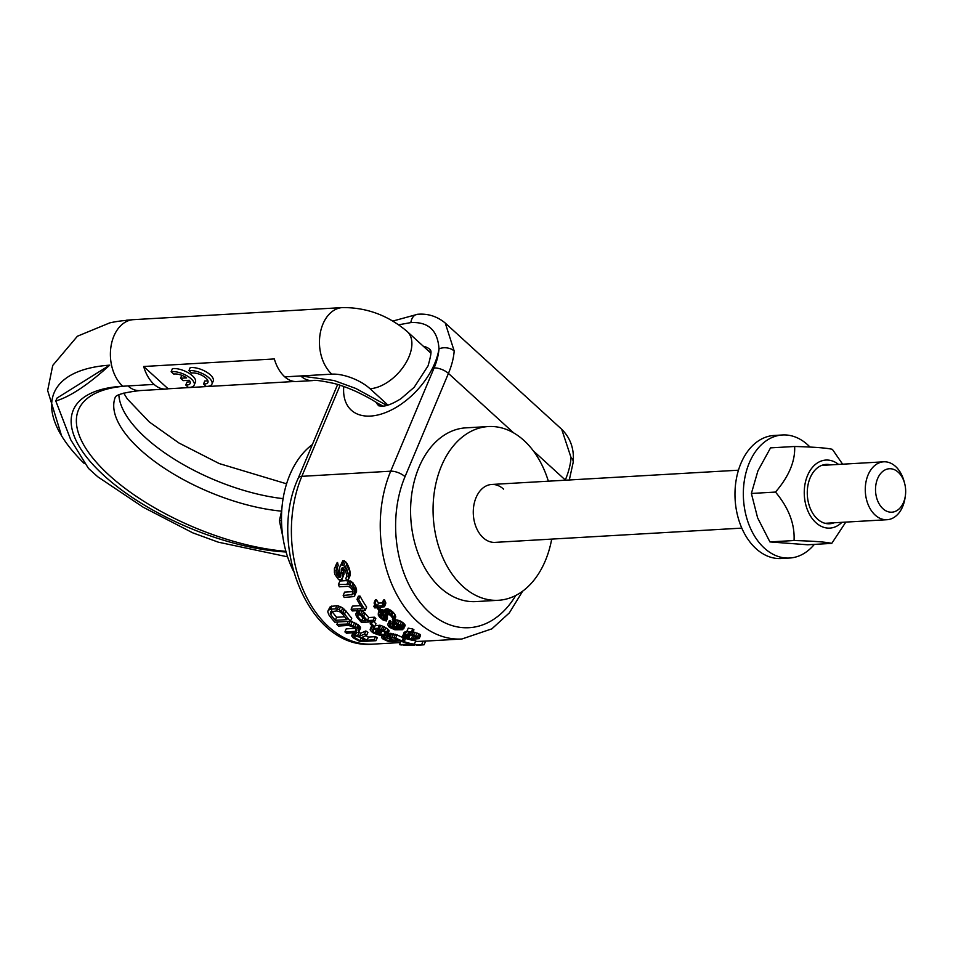 <?xml version="1.0" encoding="UTF-8"?>
<svg xmlns="http://www.w3.org/2000/svg" width="953" height="953" viewBox="0 0 953 953"><rect width="100%" height="100%" fill="white"/><g stroke="black" fill="none" stroke-linecap="round" stroke-linejoin="round"><path stroke-width="1.43" d="M498.383 600.283L475.916 601.581A87.009 60.194 -93.3 0 1 440.25 587.608A87.009 60.194 86.7 0 1 412.101 491.688A87.009 60.194 86.7 0 1 465.874 427.849L488.341 426.551A87.009 60.194 86.7 0 0 434.58 490.39A87.009 60.194 86.7 0 0 462.729 586.309A87.009 60.194 -93.3 0 0 498.383 600.283A87.009 60.194 -93.3 0 0 551.704 539.1M488.341 426.551A87.009 60.194 86.7 0 1 524.007 440.524A87.009 60.194 -93.3 0 1 548.356 481.194M741.815 528.117L495.036 542.376A29.007 20.061 -93.3 0 1 483.159 537.718A29.007 20.061 86.7 0 1 473.772 505.745A29.007 20.061 86.7 0 1 491.688 484.469A29.007 20.061 86.7 0 1 503.577 489.127M312.405 444.503A87.009 60.194 86.7 0 0 293.274 570.728M392.815 321.066L417.617 314.276C427.837 313.394 437.046 316.313 445.242 323.043L454.188 350.99A10.876 7.016 -175.6 0 0 438.988 348.881A61.635 36.309 132.4 0 1 434.103 367.941L390.694 471.199A108.761 75.251 86.7 0 0 391.778 584.153A108.761 75.251 86.7 0 0 461.895 638.998L491.867 628.849L509.343 612.886L522.673 591.17M565.212 480.217L565.308 480.002A72.511 42.718 -47.6 0 0 571.061 457.583L561.686 429.255L445.242 323.055M398.688 324.794L410.85 322.591C428.409 321.673 437.784 330.441 438.988 348.881A59.825 35.249 132.4 0 1 370.526 416.068A59.825 35.249 132.4 0 1 343.759 386.489M571.061 457.583A10.876 7.016 4.4 0 1 573.206 462.229L573.206 462.229C574.325 448.97 570.478 437.975 561.686 429.255M425.634 641.095A108.761 75.251 -93.3 0 1 425.467 641.107A108.761 75.251 -93.3 0 1 423.096 641.19L415.484 641.488M402.774 641.166L400.963 641.274L399.533 644.657L410.934 643.99A112.394 77.753 -93.3 0 1 402.511 641.762L403.869 638.534L405.537 638.439A108.761 75.251 -93.3 0 0 415.794 640.773L414.352 644.192A112.394 77.753 -93.3 0 1 404.179 641.667L402.511 641.762M382.427 636.795L387.275 637.462L389.289 633.388L397.044 634.912A108.761 75.251 -93.3 0 0 403.369 637.688L402.023 640.881L388.955 641.631A112.394 77.753 -93.3 0 1 382.665 638.796L381.486 637.486L383.011 635.437M388.586 634.364L387.8 634.102M373.969 628.504A112.394 77.753 -93.3 0 0 377.448 631.362L379.115 631.267A112.394 77.753 -93.3 0 1 377.019 629.576L380.307 629.588L382.772 630.85A112.394 77.753 -93.3 0 0 384.905 632.458L385.751 633.697L384.536 634.305L379.008 634.448L375.172 633.018A112.394 77.753 -93.3 0 1 373.04 631.41L372.242 630.064L372.849 629.814A112.394 77.753 -93.3 0 1 371.467 628.646L370.109 629.766L371.372 631.517A112.394 77.753 -93.3 0 0 373.505 633.114L380.199 635.425L387.156 635.02L389.193 630.862L387.859 629.314A108.761 75.251 -93.3 0 1 385.727 627.717L380.759 625.359L375.244 625.466L373.969 628.504L378.138 628.265L379.413 625.228M370.312 628.932L371.587 625.895L372.742 625.609M374.124 626.776A108.761 75.251 -93.3 0 1 374.112 626.776L372.849 629.814M374.326 628.372L373.671 627.622M383.451 631.374L378.984 631.1M374.541 621.666A112.394 77.753 -93.3 0 1 373.266 620.26L367.417 620.594A112.394 77.753 -93.3 0 1 363.677 616.162L357.994 612.91L355.743 614.161L356.446 616.579A112.394 77.753 -93.3 0 0 361.473 622.416L374.541 621.666L375.827 618.616A108.761 75.251 -93.3 0 1 374.541 617.21L368.704 617.544A108.761 75.251 -93.3 0 1 364.963 613.089L360.341 610.039M355.743 614.161L357.554 610.194M360.603 605.643L352.419 606.12L351.109 609.253L362.497 608.598A112.394 77.753 -93.3 0 1 356.994 599.449L358.352 596.197L360.031 596.101A108.761 75.251 -93.3 0 0 366.643 607.073L365.333 610.194A112.394 77.753 -93.3 0 1 358.662 599.354L356.994 599.449M354.814 595.828L354.599 591.194A112.394 77.753 -93.3 0 1 353.956 589.764L351.717 586.488L348.584 584.332L338.422 584.523A112.394 77.753 -93.3 0 0 339.328 586.822L347.94 586.321L350.359 587.334L352.288 589.859A112.394 77.753 -93.3 0 0 352.932 591.289L352.753 594.541L343.187 595.446A112.394 77.753 -93.3 0 0 344.2 597.471L354.039 596.566L356.648 591.074L356.017 587.822A108.761 75.251 -93.3 0 1 355.386 586.357L351.466 581.533L347.214 580.58M353.027 591.634L344.581 592.123L343.187 595.446M346.63 580.615L339.899 581.008L338.422 584.523M402.833 635.46L405.18 634.674L412.006 634.936L417.497 636.783L419.177 638.641L411.648 639.332L404.429 637.545L402.75 635.949L404.132 632.375L407.407 631.541M419.177 638.641L420.511 635.484L420.082 634.448L413.102 631.815M412.661 632.863L413.947 629.802A108.761 75.251 -93.3 0 1 412.732 628.98L408.229 628.146L406.943 631.196A112.394 77.753 -93.3 0 0 408.146 632.053L412.661 632.863A112.394 77.753 -93.3 0 1 411.446 632.042L406.943 631.196M403.929 628.646L402.738 626.645A112.394 77.753 -93.3 0 1 401.594 625.633L394.649 622.654L392.302 623.262L393.255 626.121A112.394 77.753 -93.3 0 0 394.387 627.134L398.318 629.171L394.792 628.98L391.278 627.527A112.394 77.753 -93.3 0 1 389.92 626.312L389.801 624.549A112.394 77.753 -93.3 0 1 388.693 623.465L387.633 624.441L388.753 626.597A112.394 77.753 -93.3 0 0 389.67 627.408L394.899 629.778L402.595 629.719L405.204 625.609L404.012 623.607A108.761 75.251 -93.3 0 1 402.869 622.595L399.521 620.57L394.625 619.688M387.633 624.441L389.968 620.427A108.761 75.251 -93.3 0 0 391.075 621.511L389.801 624.549M392.183 624.155A108.761 75.251 -93.3 0 1 391.195 623.274L390.682 621.975M383.535 612.862L383.988 614.197L381.117 612.719L378.329 612.886L378.281 615.078L379.437 616.865A112.394 77.753 -93.3 0 0 379.854 617.353L382.999 619.962L386.299 620.999A112.394 77.753 -93.3 0 1 385.226 619.843L381.45 617.52A112.394 77.753 -93.3 0 1 380.616 616.531L379.818 614.447L380.807 613.839L385.072 616.269A112.394 77.753 -93.3 0 0 385.894 617.27L387.013 617.199A112.394 77.753 -93.3 0 1 386.179 616.21L385.226 614.673L385.882 613.279L387.752 613.434L390.706 615.686A112.394 77.753 -93.3 0 0 391.945 617.175L392.862 618.902L392.386 619.676A112.394 77.753 -93.3 0 0 393.458 620.832L395.769 616.996L394.828 614.28A108.761 75.251 -93.3 0 1 393.172 612.279L389.563 609.491L386.179 608.848L384.833 609.765L383.535 612.862L384.881 611.945L386.179 608.848M387.013 617.199L388.3 614.137A108.761 75.251 -93.3 0 1 387.704 613.422M385.25 616.365L382.737 614.459M386.299 620.999L387.573 617.961A108.761 75.251 -93.3 0 1 386.894 617.21M379.628 609.789L382.415 609.622L385.286 611.123M384.643 599.949L383.523 600.009L382.189 603.201L383.297 603.13L384.643 599.949L385.762 603.606L384.44 606.751L383.297 603.13M376.495 599.782L375.375 599.842L374.041 603.035L375.148 602.975L376.495 599.782A108.761 75.251 -93.3 0 0 378.52 603.106L382.32 602.892M374.66 626.74A112.394 77.753 -93.3 0 1 371.551 623.738L370.157 623.822A112.394 77.753 -93.3 0 0 373.266 626.824L374.66 626.74L375.935 623.703A108.761 75.251 -93.3 0 1 373.838 621.701M340.864 573.825L338.291 570.883A108.761 75.251 -93.3 0 1 337.553 568.202L337.469 566.809M348.631 579.067L346.701 580.83A112.394 77.753 -93.3 0 1 345.856 578.4L346.975 576.636L346.713 574.933A112.394 77.753 -93.3 0 1 345.677 571.466L342.901 567.5L341.472 568.512L341.508 571.705A112.394 77.753 -93.3 0 0 342.282 574.325L342.52 577.744L340.995 579.924L338.625 579.65L335.051 574.742A112.394 77.753 -93.3 0 1 334.408 572.562L334.408 568.453L335.885 566.487A112.394 77.753 -93.3 0 0 336.588 569.263L335.944 572.026A112.394 77.753 -93.3 0 0 336.719 574.647L339.328 577.506L340.578 577.006L340.614 574.421A112.394 77.753 -93.3 0 1 339.84 571.8L339.566 567.69L342.806 560.709L345.522 561.543L348.953 567.547A108.761 75.251 -93.3 0 0 349.942 571.109L350.156 575.445L348.631 579.067L348.381 574.838A112.394 77.753 -93.3 0 1 347.345 571.371L343.83 565.558L341.103 564.76L342.806 560.709M341.96 579.448L344.057 574.075L343.854 570.561A108.761 75.251 -93.3 0 1 343.116 567.881L343.092 567.643M334.408 568.453L337.565 562.496A108.761 75.251 -93.3 0 0 338.232 565.355L336.588 569.263M375.994 640.702A112.394 77.753 -93.3 0 1 374.124 639.808L367.119 640.213A112.394 77.753 -93.3 0 1 361.961 637.354L366.607 635.437A112.394 77.753 -93.3 0 1 364.57 634.043L359.519 636.27L352.848 634.936L351.669 635.877L352.991 637.676A112.394 77.753 -93.3 0 0 360.317 641.607L375.994 640.702L377.317 637.545A108.761 75.251 -93.3 0 1 375.446 636.675L368.43 637.08A108.761 75.251 -93.3 0 1 365.857 635.758M359.519 636.27L360.806 633.197L358.364 632.327M360.806 633.197L365.857 630.981A108.761 75.251 -93.3 0 0 367.894 632.375L366.607 635.437M359.114 631.827L357.851 628.67A112.394 77.753 -93.3 0 1 356.767 627.682L349.12 623.989L336.85 624.418A112.394 77.753 -93.3 0 0 338.422 626.026L348.762 625.43L354.766 627.801A112.394 77.753 -93.3 0 0 355.85 628.777L356.767 630.493L355.266 631.327L344.926 631.922A112.394 77.753 -93.3 0 0 346.606 633.257L358.34 632.339L360.603 627.801L359.126 625.633A108.761 75.251 -93.3 0 1 358.042 624.644L350.394 620.951M355.362 628.349L346.201 628.873L344.926 631.922M328.177 610.396L330.381 606.477L336.826 605.739L340.507 606.62L345.868 610.873A108.761 75.251 -93.3 0 0 351.764 618.223L350.478 621.273L334.801 622.178A112.394 77.753 -93.3 0 1 328.88 614.876L327.772 611.838L328.177 610.396L330.5 609.181L331.823 606.025M411.208 635.46L410.326 635.341M400.522 625.68L397.282 624.215A108.761 75.251 -93.3 0 1 397.198 624.132M363.307 617.854L362.867 617.889A108.761 75.251 -93.3 0 1 360.365 614.959M344.629 616.794L336.576 617.258A108.761 75.251 -93.3 0 1 332.192 611.659L331.584 610.325M421.464 644.967L424.073 644.8A112.394 77.753 -93.3 0 1 421.571 644.812L403.846 644.8M421.571 644.812L423.096 641.19M414.293 645.181L405.454 645.419A112.394 77.753 -93.3 0 1 403.655 645.252M414.352 644.192L401.284 644.943A112.394 77.753 -93.3 0 1 399.533 644.657M402.023 640.881A112.394 77.753 -93.3 0 1 395.733 638.034L387.99 636.473L389.289 633.388M387.049 637.164L387.99 636.473M384.071 638.558L383.642 637.831L384.774 637.605L387.966 638.331A112.394 77.753 -93.3 0 0 392.91 640.666L389.027 640.892A112.394 77.753 -93.3 0 1 384.071 638.558L384.464 637.628M389.146 637.819L389.634 638.236A112.394 77.753 -93.3 0 0 394.578 640.571L398.759 640.333A112.394 77.753 -93.3 0 1 393.803 637.998L389.289 637.474M387.776 634.638L386.573 632.363A112.394 77.753 -93.3 0 1 384.44 630.755L378.138 628.265M365.749 620.701L361.58 620.939A112.394 77.753 -93.3 0 1 357.625 616.246L357.446 614.899L358.924 614.53L361.806 616.007A112.394 77.753 -93.3 0 0 365.749 620.701M365.333 610.194L352.265 610.956A112.394 77.753 -93.3 0 1 351.109 609.253M416.711 638.522L408.718 638.439L404.62 636.318L410.564 635.341L416.104 636.866L417.331 637.938L416.711 638.522L417.116 637.545M393.911 624.537L394.423 625.835A112.394 77.753 -93.3 0 0 396.007 627.253L401.142 628.813L402.118 628.146L401.57 626.931A112.394 77.753 -93.3 0 1 399.986 625.513L396.519 623.929L394.125 624.036M394.482 620.046L393.541 617.341A112.394 77.753 -93.3 0 1 391.886 615.352L388.264 612.588L384.881 611.945M375.148 602.975A112.394 77.753 -93.3 0 0 377.197 606.263L382.844 605.631L382.189 603.201M384.44 606.751L378.15 607.716A112.394 77.753 -93.3 0 0 379.687 609.968L378.579 610.039A112.394 77.753 -93.3 0 1 377.031 607.776L374.803 607.907A112.394 77.753 -93.3 0 1 373.862 606.453L376.078 606.334A112.394 77.753 -93.3 0 1 374.041 603.035M340.221 565.76L341.103 564.76M365.118 640.321L360.115 640.619A112.394 77.753 -93.3 0 1 354.361 637.39L353.885 636.39L355.588 636.08L359.364 637.104A112.394 77.753 -93.3 0 0 365.118 640.321M350.478 621.273A112.394 77.753 -93.3 0 1 344.569 613.97L339.197 609.753L335.504 608.884L330.5 609.181M330.882 614.756L330.774 611.671L336.874 610.956L339.911 611.838L342.568 614.089A112.394 77.753 -93.3 0 0 346.963 619.653L335.289 620.32A112.394 77.753 -93.3 0 1 330.882 614.756L332.192 611.659M424.073 644.8L425.622 641.119M404.179 641.667L405.537 638.439M386.489 637.2L387.502 634.805M384.631 636.83L385.274 635.306M383.547 636.735L384.119 635.365M381.843 636.985L382.487 635.46M381.486 637.486L382.332 635.472M395.733 638.034L397.044 634.912M394.173 637.378L395.483 634.269M392.338 636.854L393.637 633.757M390.468 636.485L391.766 633.4M389.384 636.39L390.682 633.304M387.406 636.664L388.705 633.578M389.027 640.892L389.729 639.225M394.578 640.571L395.34 638.772M389.634 638.236L390.027 637.307M379.115 631.267L379.842 629.528M385.405 634.079L385.679 633.435M384.536 634.305L385.191 632.756M380.366 634.543L381.653 631.482M379.008 634.448L380.307 631.374M377.698 634.162L378.913 631.279M376.411 633.697L377.412 631.327M375.172 633.018L376.268 630.421M373.04 631.41L374.184 628.694M372.385 630.66L372.718 629.873M371.467 628.646L372.528 626.133M387.907 633.936L389.193 630.862M387.502 633.233L388.788 630.171M386.573 632.363L387.859 629.314M384.44 630.755L385.727 627.717M382.999 629.838L384.273 626.8M381.51 629.111L382.796 626.073M379.485 628.396L380.759 625.359M363.677 616.162L364.963 613.089M367.417 620.594L368.704 617.544M362.378 614.888L363.677 611.802M360.746 613.875L362.045 610.778M359.031 613.136L360.139 610.504M357.994 612.91L358.983 610.563M356.887 612.982L357.875 610.635M356.255 613.303L357.363 610.659M373.266 620.26L374.541 617.21M358.662 599.354L360.031 596.101M347.035 584.022L348.524 580.508M352.753 594.541L353.277 593.278M351.8 594.946L353.086 591.896M355.255 594.398L356.648 591.074M355.147 592.98L356.553 589.633M354.599 591.194L356.017 587.822M353.956 589.764L355.386 586.357M352.896 587.941L354.337 584.511M351.717 586.488L353.17 583.022M349.989 585.035L351.466 581.533M348.584 584.332L350.049 580.818M419.225 638.236L420.559 635.091M418.76 637.581L420.082 634.448M417.497 636.783L418.808 633.674M415.687 635.985L416.997 632.887M413.59 635.329L414.889 632.232M412.006 634.936L413.304 631.851M410.398 634.698L411.267 632.625M409.313 634.603L410.231 632.435M407.681 634.531L408.67 632.149M405.18 634.674L406.466 631.589M404.036 634.901L405.335 631.815M403.453 635.103L404.739 632.018M411.434 638.82L412.732 635.734M413.364 638.844L414.472 636.187M408.718 638.439L410.028 635.329M407.384 638.093L408.563 635.294M405.823 637.462L406.681 635.413M404.822 636.771L405.299 635.639M415.305 638.736L416.092 636.866M411.446 632.042L412.732 628.98M395.864 629.111L396.222 628.277M394.792 628.98L395.304 627.753M393.494 628.646L394.208 626.967M392.255 628.098L393.136 625.978M391.278 627.527L392.374 624.93M389.92 626.312L391.195 623.274M389.527 625.68L390.801 622.643M388.693 623.465L389.968 620.427M388.074 623.738L389.348 620.689M403.595 627.646L404.882 624.608M402.738 626.645L404.012 623.607M401.594 625.633L402.869 622.595M400.2 624.62L401.475 621.582M398.247 623.607L399.521 620.57M396.472 623.024L397.746 619.974M394.649 622.654L395.924 619.617M393.255 622.738L394.28 620.296M392.302 623.262L393.363 620.725M401.749 628.575L402.047 627.848M401.142 628.813L401.797 627.265M400.308 628.861L401.237 626.645M399.247 628.718L400.427 625.918M398.223 628.372L399.498 625.323M396.972 627.824L398.259 624.787M396.007 627.253L397.282 624.215M394.423 625.835L395.292 623.774M394.03 625.192L394.602 623.822M387.025 612.1L388.324 609.003M388.264 612.588L389.563 609.491M385.989 611.886L387.299 608.788M383.964 612.279L385.274 609.181M382.344 613.208L383.642 610.111M381.117 612.719L382.415 609.622M379.794 612.517L381.105 609.42M379.246 612.553L380.545 609.455M378.329 612.886L379.556 609.98M385.226 619.843L386.31 617.246M383.964 619.414L385.215 616.448M382.772 618.723L384.059 615.674M381.45 617.52L382.725 614.506M380.616 616.531L381.641 614.101M379.878 615.245L380.45 613.863M386.179 616.21L387.394 613.327M385.226 614.673L385.774 613.363M392.386 619.676L392.803 618.688M394.399 619.307L395.686 616.257M394.113 618.33L395.388 615.269M393.541 617.341L394.828 614.28M391.886 615.352L393.172 612.279M390.79 614.351L392.088 611.266M389.42 613.339L390.718 610.254M382.201 605.977L382.784 604.583M377.197 606.263L378.52 603.106M373.862 606.453L374.779 604.262M379.687 609.968L380.7 607.561M384.428 605.846L385.751 602.689M384.13 604.952L385.465 601.784M370.157 623.822L370.979 621.868M371.551 623.738L372.373 621.785M361.58 620.939L362.867 617.889M357.625 616.246L358.34 614.566M357.304 615.447L357.554 614.84M335.885 566.487L337.565 562.496M335.17 567.011L336.838 563.032M342.52 577.744L344.057 574.075M342.532 576.041L344.093 572.336M342.282 574.325L343.854 570.561M341.508 571.705L343.116 567.881M341.281 569.906L342.282 567.535M345.856 578.4L346.868 575.981M348.774 576.958L350.323 573.289M348.381 574.838L349.942 571.109M347.345 571.371L348.953 567.547M346.439 569.155L348.083 565.26M345.403 567.357L347.071 563.402M343.83 565.558L345.522 561.543M342.496 564.676L344.188 560.638M339.876 577.47L340.709 575.505M339.328 577.506L340.614 574.445M338.351 577.137L339.899 573.456M337.386 575.91L338.958 572.181M336.719 574.647L338.291 570.883M335.944 572.026L337.553 568.202M335.849 570.68L336.314 569.572M367.119 640.213L368.43 637.08M364.57 634.043L365.857 630.981M357.673 635.532L358.971 632.47M355.469 635.008L356.446 632.685M354.182 634.865L355.064 632.768M352.848 634.936L353.73 632.84M352.134 635.198L353.11 632.875M351.669 635.877L352.932 632.887M374.124 639.808L375.446 636.675M360.115 640.619L361.139 638.176M354.361 637.39L354.897 636.116M336.85 624.418L337.862 621.999M347.19 623.822L348.202 621.404M356.327 631.017L356.696 630.147M355.266 631.327L356.16 629.194M359.329 630.838L360.603 627.801M358.888 629.873L360.163 626.836M357.851 628.67L359.126 625.633M356.767 627.682L358.042 624.644M355.088 626.443L356.362 623.405M353.36 625.442L354.635 622.404M350.978 624.453L352.253 621.416M349.12 623.989L350.263 621.285M344.569 613.97L345.868 610.873M343.044 612.35L344.355 609.229M341.448 611.052L342.758 607.919M339.197 609.753L340.507 606.62M337.398 609.146L338.72 605.989M335.504 608.884L336.826 605.739M329.059 609.622L330.381 606.477M335.289 620.32L336.576 617.258M330.274 613.434L331.06 611.552M282.838 536.765L279.408 520.743L281.754 510.224M281.504 520.624L279.408 520.743M905.35 495.846L905.04 497.942A29.007 20.061 86.7 0 1 887.04 519.719A29.007 20.061 86.7 0 1 875.152 515.061A29.007 20.061 -93.3 0 1 865.777 483.088A29.007 20.061 -93.3 0 1 883.693 461.812A29.007 20.061 -93.3 0 1 895.582 466.47A29.007 20.061 86.7 0 1 904.087 481.372L904.635 483.421A21.752 15.045 86.7 0 0 898.25 472.235A21.752 15.045 -93.3 0 0 877.606 478.62A21.752 15.045 -93.3 0 0 882.931 508.688A21.752 15.045 86.7 0 0 905.35 495.846A21.752 15.045 86.7 0 0 904.635 483.421M430.804 353.075L407.241 331.573A36.25 21.359 132.4 0 1 408.944 356.851A36.25 21.359 132.4 0 1 370.038 388.729A29.007 12.103 -157.2 0 0 331.823 374.148L300.719 375.947L334.074 380.521L355.826 388.467L386.835 405.406M124.474 320.565L128.595 320.22A176.65 73.726 22.8 0 0 109.774 322.876L77.396 336.23L52.737 365.44L47.65 390.527L61.564 435.795M287.58 556.838L218.297 542.174L192.72 532.822L143.248 507.258L97.754 476.774L88.462 468.388L70.748 439.798L55.786 400.975L57.001 398.068L109.702 365.166A176.65 73.726 -157.2 0 0 62.005 436.51A176.65 73.726 -157.2 0 0 84.257 463.515M109.702 365.166C87.938 384.893 69.974 396.829 55.786 400.975M331.823 374.148A36.25 25.088 86.7 0 1 320.089 334.169A36.25 25.088 86.7 0 1 342.496 307.581L295.454 310.297A36.25 25.088 -93.3 0 0 294.775 310.356L164.107 317.909A36.25 25.088 -93.3 0 1 164.786 317.849A36.25 25.088 -93.3 0 1 165.465 317.825M285.912 551.334A152.266 63.553 22.8 0 1 100.506 466.791A152.266 63.553 22.8 0 1 127.976 385.929L154.112 384.416A36.25 25.088 -93.3 0 1 143.677 366.5L168.121 388.788L294.525 381.486M284.78 376.864L300.719 375.947A29.007 20.061 86.7 0 0 312.608 380.604L296.669 381.522A29.007 20.061 86.7 0 1 284.78 376.864A36.25 25.088 -93.3 0 1 274.345 358.947L143.677 366.5M154.112 384.416A29.007 20.061 86.7 0 0 166.001 389.074A29.007 20.061 86.7 0 0 168.121 388.788M312.608 380.604L312.608 380.604C314.704 379.854 321.733 380.783 333.681 383.38C339.756 384.845 347.345 387.609 356.47 391.671C372.802 399.629 372.659 400.391 378.412 403.667L383.166 406.109M211.947 384.095L213.222 381.057A14.498 6.052 -157.2 0 0 206.074 371.789A14.498 6.052 -157.2 0 0 190.195 367.644L188.92 370.681L191.529 373.064A10.149 4.241 22.8 0 1 202.751 375.816A10.149 4.241 22.8 0 1 207.933 382.403A10.149 4.241 22.8 0 1 203.525 383.999L206.146 386.394A14.498 6.052 -157.2 0 0 211.947 384.095A14.498 6.052 -157.2 0 0 204.8 374.827A14.498 6.052 -157.2 0 0 188.92 370.681M203.525 383.999L204.8 380.962A10.149 4.241 -157.2 0 0 207.837 380.581M194.174 385.119L195.448 382.082A14.498 6.052 -157.2 0 0 188.301 372.814A14.498 6.052 -157.2 0 0 172.422 368.668L171.147 371.706L173.756 374.088A10.149 4.241 22.8 0 1 186.657 377.9L180.546 378.258L183.167 380.64L189.266 380.283A10.149 4.241 22.8 0 1 190.159 383.44A10.149 4.241 22.8 0 1 185.752 385.036L188.372 387.418A14.498 6.052 -157.2 0 0 194.174 385.119A14.498 6.052 -157.2 0 0 187.026 375.851A14.498 6.052 -157.2 0 0 171.147 371.706M185.752 385.036L187.038 381.998A10.149 4.241 -157.2 0 0 190.064 381.605M181.785 375.327L180.546 378.258M830.706 464.873A29.734 20.573 86.7 0 0 807.703 486.733A29.734 20.573 86.7 0 0 808.692 503.72A29.734 20.573 86.7 0 0 817.4 518.992A29.734 20.573 86.7 0 0 834.054 522.78M838.557 464.421A34.082 23.575 86.7 0 0 807.155 476.452A34.082 23.575 86.7 0 0 815.875 522.637A34.082 23.575 86.7 0 0 841.904 522.327M842.619 464.182L832.374 449.339C826.835 447.981 814.255 447.028 794.659 446.481C795.29 461.264 788.905 476.464 775.492 492.07C788.703 507.818 794.885 523.959 794.052 540.53C813.648 541.078 826.215 542.031 831.766 543.389L845.811 522.101M794.659 446.481L770.536 447.874L757.921 470.842L751.381 493.463L757.623 517.86L769.929 541.923L794.052 540.53M751.381 493.463L775.492 492.07M769.929 541.923L807.644 544.782L831.766 543.389M814.327 544.401A61.635 42.635 -93.3 0 1 789.62 558.029A61.635 42.635 -93.3 0 1 764.354 548.13A61.635 42.635 -93.3 0 1 744.412 480.181A61.635 42.635 -93.3 0 1 782.508 434.973A61.635 42.635 -93.3 0 1 807.763 444.872A61.635 42.635 -93.3 0 1 810.026 447.064M789.62 558.029L781.257 558.518A61.635 42.635 -93.3 0 1 755.991 548.618A61.635 42.635 -93.3 0 1 736.05 480.669A61.635 42.635 -93.3 0 1 774.146 435.461L782.508 434.973M513.679 432.912L448.434 373.409L405.025 476.667A97.885 67.723 86.7 0 0 424.502 607.526A97.885 67.723 86.7 0 0 515.776 595.458M565.522 480.205A10.876 4.539 22.8 0 0 565.308 480.002L533.239 450.757M400.415 642.56L373.052 644.133A108.761 75.251 -93.3 0 1 302.923 589.288A108.761 75.251 -93.3 0 1 301.839 476.333L340.126 385.262M373.052 644.133C309.868 650.434 266.816 545.926 298.301 478.049A10.876 4.539 22.8 0 1 301.839 476.333L390.694 471.199A10.876 4.539 -157.2 0 1 405.025 476.667M454.188 350.99A72.511 42.718 132.4 0 1 448.434 373.409A10.876 4.539 -157.2 0 0 434.103 367.941M417.617 314.276A10.876 7.529 86.7 0 0 410.85 322.591M378.853 405.847A38.072 22.431 132.4 0 1 376.078 402.237M423.346 346.261A38.072 22.431 132.4 0 1 430.148 349.596C429.041 351.836 433.913 345.617 428.04 365.892L414.186 387.275L400.915 398.711C392.993 403.631 386.775 406.133 382.26 406.192L378.806 405.835M387.966 405.085L370.038 388.729M381.748 406.216A36.25 21.359 132.4 0 1 380.021 404.882L381.474 406.216M115.242 397.163C116.063 398.568 110.298 394.089 139.865 390.587A29.007 20.061 86.7 0 1 127.976 385.929L122.746 386.227A152.266 63.553 -157.2 0 0 97.039 468.9A152.266 63.553 -157.2 0 0 286.091 552.001M164.786 317.849L133.42 319.66A36.25 25.088 86.7 0 0 111.024 346.261A36.25 25.088 86.7 0 0 122.746 386.227M283.089 498.645A123.271 51.45 22.8 0 1 118.863 394.864M115.337 397.056A123.271 51.45 -157.2 0 0 160.807 465.838A123.271 51.45 -157.2 0 0 281.504 511.153M298.301 478.049L337.636 384.488M569.31 479.978L573.206 462.229M461.895 638.998L425.467 641.107M421.631 644.967L416.723 645.241M883.693 461.812L821.689 465.398M738.468 470.198L491.688 484.469M887.04 519.719L825.036 523.304M133.42 319.66L126.511 320.208M286.579 483.814L219.226 463.563L178.985 443.014L149.287 421.953L127.44 399.069L123.711 393.089M139.865 390.587L166.001 389.074M378.412 403.667L380.021 404.882M342.496 307.581C366.702 307.414 388.288 315.407 407.241 331.573"/></g></svg>
